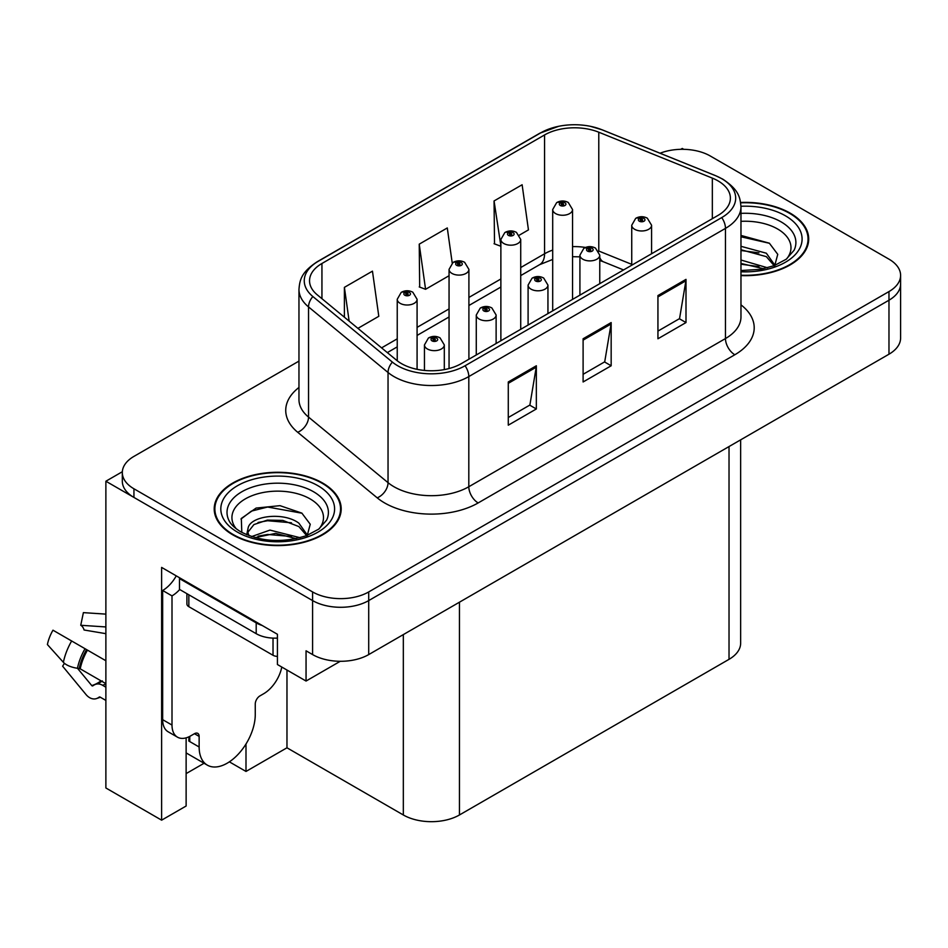 <?xml version="1.0" encoding="UTF-8"?>
<svg xmlns="http://www.w3.org/2000/svg" width="948" height="948" viewBox="0 0 948 948"><rect width="100%" height="100%" fill="white"/><g stroke="black" fill="none" stroke-linecap="round" stroke-linejoin="round"><path stroke-width="1.42" d="M683.757 149.322L682.252 148.457L680.759 149.322M186.128 737.852L186.128 806.013L161.622 820.162L161.622 567.414L277.42 634.271L277.42 664.524L306.05 681.043L306.05 650.802L312.591 654.582A39.686 22.906 0 0 0 368.713 654.582L888.975 354.208A39.686 22.906 0 0 0 900.6 338.009L900.6 284.009A39.686 22.906 0 0 1 888.975 300.208A39.686 22.906 0 0 0 900.6 284.009L900.6 275.37A39.686 22.906 0 0 0 888.975 259.171L710.325 156.017A39.686 22.906 0 0 0 660.069 153.221M340.261 661.289L306.05 681.043M298.964 361.105L133.941 456.391A39.686 22.906 0 0 0 122.316 472.59A39.686 22.906 0 0 0 133.941 488.789L312.591 591.931A39.686 22.906 0 0 0 368.713 591.931L368.713 600.582L888.975 300.208L368.713 600.582A39.686 22.906 0 0 1 312.591 600.582A39.686 22.906 0 0 0 368.713 600.582L368.713 654.582M161.622 820.162L105.88 787.978L105.88 481.229L312.591 600.582L133.941 497.427A39.686 22.906 0 0 1 122.316 481.229L122.316 472.59M122.339 471.725L105.88 481.229M740.649 439.848L740.649 643.135A39.686 22.906 180 0 1 729.024 659.334L459.448 814.972A39.686 22.906 180 0 1 403.327 814.972L286.971 747.794L286.971 670.023M286.971 747.794L245.994 771.447L245.994 743.979M229.357 761.837L245.994 771.447M186.128 773.604L204.069 763.259M740.969 275.595A63.492 36.664 0 0 0 808.703 239.026A63.492 36.664 0 0 0 790.111 213.099A63.492 36.664 0 0 0 740.613 202.457M322.604 483.006A63.492 36.664 0 0 0 253.412 475.067A63.492 36.664 0 0 0 214.212 508.934A63.492 36.664 0 0 0 232.805 534.85A63.492 36.664 0 0 0 302.009 542.801A63.492 36.664 0 0 0 341.197 508.934A63.492 36.664 0 0 0 322.604 483.006M214.876 512.299A63.492 36.664 0 0 0 214.651 513.247M717.991 180.855A42.328 24.435 180 0 1 730.387 198.144A42.328 24.435 180 0 1 717.991 215.421L461.321 363.605A42.328 24.435 180 0 1 396.714 360.347L317.201 294.781A42.328 24.435 180 0 1 309.546 280.762A42.328 24.435 180 0 1 321.941 263.485L544.567 134.948A42.328 24.435 180 0 1 598.781 132.21L712.339 178.117A42.328 24.435 180 0 1 717.991 180.855M721.736 178.698A47.625 27.492 0 0 0 715.373 175.617L601.814 129.71A47.625 27.492 0 0 0 590.379 126.309A47.625 27.492 0 0 0 558.633 126.309A47.625 27.492 0 0 0 540.834 132.791L318.208 261.328A47.625 27.492 0 0 0 312.864 296.534L392.377 362.1A47.625 27.492 0 0 0 465.065 365.762L721.736 217.578A47.625 27.492 0 0 0 721.736 178.698M508.282 381.973L508.282 425.178L536.343 408.967L536.343 365.774L508.282 381.973M508.282 417.511L529.885 405.033L536.224 367.208A10.582 6.115 -120 0 0 536.343 365.774M529.695 405.14L536.343 408.967M657.936 295.563L657.936 338.768L685.996 322.569L685.996 279.364L657.936 295.563M657.936 331.101L679.55 318.623L685.89 280.798A10.582 6.115 -120 0 0 685.996 279.364M679.361 318.729L685.996 322.569M583.103 338.768L583.103 381.973L611.164 365.774L611.164 322.569L583.103 338.768M583.103 374.306L604.717 361.828L611.057 324.003A10.582 6.115 -120 0 0 611.164 322.569M604.528 361.935L611.164 365.774M368.713 591.931L888.975 291.569A39.686 22.906 0 0 0 900.6 275.37M519.409 235.116L528.451 229.89L522.123 184.753L494.062 200.952L494.512 243.897M357.917 328.352L378.797 316.3L372.457 271.152L344.397 287.351L344.397 317.213M452.22 263.046L447.29 227.947L419.229 244.157L419.68 287.09M419.229 244.157L425.569 289.294L449.056 275.726M425.569 289.294L419.229 286.924M494.062 200.952L500.876 245.805M500.39 246.089L494.062 243.719M344.397 287.351L349.137 321.111M340.759 513.247A63.492 36.664 0 0 0 340.545 512.299M808.265 243.34A63.492 36.664 0 0 0 808.04 242.38M417.084 369.329L417.084 299.284A9.918 5.724 180 0 1 410.958 304.581A9.918 5.724 180 0 1 400.151 303.336A9.918 5.724 180 0 1 397.236 299.284L401.194 292.399A6.612 3.982 57.8 0 1 404.725 292.6A3.306 1.908 0 0 0 404.82 295.243A3.306 1.908 0 0 0 409.5 295.243A3.306 1.908 0 0 0 409.5 292.541A3.306 1.908 0 0 0 404.926 292.482L406.265 293.323A1.327 0.758 180 0 1 407.664 294.591A1.327 0.758 180 0 1 406.182 293.37L404.725 292.6M406.265 294.449L406.265 293.323M404.926 292.482A6.612 3.65 -117.9 0 0 401.834 292.031A6.612 3.65 -117.9 0 0 401.549 292.221M406.182 294.401L406.182 293.37M444.304 369.601L444.304 344.918A9.918 5.724 180 0 1 438.177 350.215A9.918 5.724 180 0 1 427.37 348.971A9.918 5.724 180 0 1 424.455 344.918L428.413 338.033A6.612 3.982 57.8 0 1 431.944 338.235A3.306 1.908 0 0 0 432.039 340.877A3.306 1.908 0 0 0 436.72 340.877A3.306 1.908 0 0 0 436.72 338.175A3.306 1.908 0 0 0 432.146 338.116L433.485 338.957A1.327 0.758 180 0 1 434.883 340.225A1.327 0.758 180 0 1 433.402 339.005L431.944 338.235M433.485 340.083L433.485 338.957M432.146 338.116A6.612 3.65 -117.9 0 0 429.053 337.666A6.612 3.65 -117.9 0 0 428.769 337.855M433.402 340.036L433.402 339.005M468.904 359.233L468.904 269.374A9.918 5.724 180 0 1 462.778 274.659A9.918 5.724 180 0 1 451.971 273.427A9.918 5.724 180 0 1 449.056 269.374L453.014 262.489A6.612 3.982 57.8 0 1 456.545 262.679A3.306 1.908 0 0 0 456.64 265.322A3.306 1.908 0 0 0 461.321 265.322A3.306 1.908 0 0 0 461.321 262.62A3.306 1.908 0 0 0 456.746 262.56L458.085 263.402A1.327 0.758 180 0 1 459.484 264.682A1.327 0.758 180 0 1 458.002 263.449L456.545 262.679M458.085 264.528L458.085 263.402M456.746 262.56A6.612 3.65 -117.9 0 0 453.654 262.122A6.612 3.65 -117.9 0 0 453.369 262.3M458.002 264.492L458.002 263.449M520.725 329.311L520.725 239.453A9.918 5.724 180 0 1 514.598 244.75A9.918 5.724 180 0 1 503.791 243.506A9.918 5.724 180 0 1 500.876 239.453L504.834 232.568A6.612 3.982 57.8 0 1 508.365 232.758A3.306 1.908 0 0 0 508.46 235.4A3.306 1.908 0 0 0 513.141 235.4A3.306 1.908 0 0 0 513.141 232.698A3.306 1.908 0 0 0 508.566 232.639L509.906 233.492A1.327 0.758 180 0 1 511.304 234.76A1.327 0.758 180 0 1 509.87 234.594L509.823 233.54L508.365 232.758M509.906 234.618L509.906 233.492M508.566 232.639A6.612 3.65 -117.9 0 0 505.474 232.201A6.612 3.65 -117.9 0 0 505.189 232.39M509.87 234.594A1.327 0.758 180 0 1 509.823 233.54M572.545 299.39L572.545 209.532A9.918 5.724 180 0 1 566.418 214.829A9.918 5.724 180 0 1 555.611 213.584A9.918 5.724 180 0 1 552.696 209.532L556.654 202.647A6.612 3.982 57.8 0 1 560.185 202.848A3.306 1.908 0 0 0 560.28 205.479A3.306 1.908 0 0 0 564.961 205.479A3.306 1.908 0 0 0 564.961 202.789A3.306 1.908 0 0 0 560.386 202.73L561.726 203.571A1.327 0.758 180 0 1 563.124 204.839A1.327 0.758 180 0 1 561.643 203.619L560.185 202.848M561.726 204.697L561.726 203.571M560.386 202.73A6.612 3.65 -117.9 0 0 557.294 202.279A6.612 3.65 -117.9 0 0 557.009 202.469M561.643 204.649L561.643 203.619M496.124 343.52L496.124 315.009A9.918 5.724 180 0 1 489.998 320.294A9.918 5.724 180 0 1 479.19 319.049A9.918 5.724 180 0 1 476.275 315.009L480.233 308.124A6.612 3.982 57.8 0 1 483.764 308.313A3.306 1.908 0 0 0 483.859 310.956A3.306 1.908 0 0 0 488.54 310.956A3.306 1.908 0 0 0 488.54 308.254A3.306 1.908 0 0 0 483.966 308.195L485.305 309.036A1.327 0.758 180 0 1 486.703 310.304A1.327 0.758 180 0 1 485.222 309.084L483.764 308.313M485.305 310.162L485.305 309.036M483.966 308.195A6.612 3.65 -117.9 0 0 480.873 307.745A6.612 3.65 -117.9 0 0 480.589 307.934M485.222 310.115L485.222 309.084M547.944 313.598L547.944 285.087A9.918 5.724 180 0 1 541.818 290.372A9.918 5.724 180 0 1 531.01 289.14A9.918 5.724 180 0 1 528.095 285.087L532.053 278.202A6.612 3.982 57.8 0 1 535.584 278.392A3.306 1.908 0 0 0 535.679 281.035A3.306 1.908 0 0 0 540.36 281.035A3.306 1.908 0 0 0 540.36 278.333A3.306 1.908 0 0 0 535.786 278.274L537.125 279.127A1.327 0.758 180 0 1 538.523 280.395A1.327 0.758 180 0 1 537.089 280.229L537.125 279.127M535.786 278.274A6.612 3.65 -117.9 0 0 532.693 277.835A6.612 3.65 -117.9 0 0 532.409 278.025M537.042 280.205L537.042 279.174L535.584 278.392M537.089 280.229A1.327 0.758 180 0 1 537.042 279.174M599.764 283.677L599.764 255.166A9.918 5.724 180 0 1 593.638 260.463A9.918 5.724 180 0 1 582.83 259.219A9.918 5.724 180 0 1 579.915 255.166L583.873 248.281A6.612 3.982 57.8 0 1 587.404 248.483A3.306 1.908 0 0 0 587.499 251.113A3.306 1.908 0 0 0 592.18 251.113A3.306 1.908 0 0 0 592.18 248.412A3.306 1.908 0 0 0 587.606 248.364L588.945 249.206A1.327 0.758 180 0 1 590.343 250.473A1.327 0.758 180 0 1 588.862 249.253L587.404 248.483M588.945 250.331L588.945 249.206M587.606 248.364A6.612 3.65 -117.9 0 0 584.513 247.914A6.612 3.65 -117.9 0 0 584.229 248.103M588.862 250.284L588.862 249.253M651.584 253.756L651.584 225.245A9.918 5.724 180 0 1 645.458 230.542A9.918 5.724 180 0 1 634.65 229.298A9.918 5.724 180 0 1 631.735 225.245L635.693 218.36A6.612 3.982 57.8 0 1 639.225 218.561A3.306 1.908 0 0 0 639.319 221.204A3.306 1.908 0 0 0 644 221.204A3.306 1.908 0 0 0 644 218.502A3.306 1.908 0 0 0 639.426 218.443L640.765 219.284A1.327 0.758 180 0 1 642.163 220.552A1.327 0.758 180 0 1 640.682 219.332L639.225 218.561M640.765 220.41L640.765 219.284M639.426 218.443A6.612 3.65 -117.9 0 0 636.333 217.993A6.612 3.65 -117.9 0 0 636.049 218.182M640.682 220.363L640.682 219.332M64.44 663.327L62.615 666.183L85.995 694.517A14.552 10.286 -105 0 0 96.068 698.712A14.552 10.286 -105 0 0 98.189 697.764L99.279 697.053A1.327 0.936 75 0 1 100.05 697.064L105.88 700.43M105.88 687.193L102.479 685.238A14.552 10.286 -105 0 0 96.044 684.195A14.552 10.286 -105 0 0 93.935 685.131L92.833 685.842A1.327 0.936 75 0 1 91.731 685.546L77.463 668.269A14.552 5.937 -168.4 0 1 63.374 662.32L47.4 644.545A30.431 17.562 120 0 1 52.97 630.195L105.88 660.744M199.139 736.406L194.459 733.705A6.612 3.816 -60 0 1 197.765 733.373A6.612 3.816 -60 0 1 199.139 736.406L199.139 746.988A39.686 22.918 120 0 0 207.351 765.155A39.686 22.918 120 0 0 227.2 763.187A39.686 22.918 120 0 0 255.261 714.579L255.261 703.997A6.612 3.816 -60 0 1 259.93 695.903L263.674 693.735A26.461 15.275 -60 0 0 281.793 667.037M189.778 740.506L188.842 741.04L189.778 741.585L189.778 736.371M188.842 741.04A39.686 22.918 -60 0 1 189.079 736.726M105.88 683.65L80.213 668.838L77.452 668.269A41.463 23.937 120 0 1 85.047 648.716M105.88 633.667L84.064 629.993A18.154 10.475 120 0 0 80.746 625.277L105.88 626.948M105.88 614.126L83.388 612.633L80.746 625.277M194.459 733.705L190.714 735.861A26.461 15.275 -60 0 1 177.489 737.177L168.128 731.773A26.461 15.275 -60 0 1 162.653 719.662L162.653 590.486A26.461 15.275 120 0 0 176.257 575.863M179.705 589.526A26.461 15.275 -60 0 1 172.003 595.877L162.653 590.486M177.489 737.177A26.461 15.275 -60 0 1 172.003 725.066L172.003 595.877M262.181 625.479A26.461 15.275 180 0 1 256.197 622.883L179.492 578.6A26.461 15.275 0 0 0 180.286 578.197M256.197 622.883L256.197 633.679A26.461 15.275 0 0 0 277.42 638.087M179.492 578.6L179.492 589.395L256.197 633.679M740.969 221.346A45.777 26.426 180 0 1 777.573 228.978A45.777 26.426 180 0 1 786.615 258.934M774.516 266.412L777.751 254.337L769.361 243.198L740.969 235.424M740.672 202.836A62.829 36.273 180 0 1 789.637 213.371A62.829 36.273 180 0 1 808.04 239.026A62.829 36.273 180 0 1 740.969 275.216M740.969 260.013L767.56 267.786M740.969 263.449L763.65 268.734M740.969 246.302L766.351 253.223L774.978 265.345M740.969 249.727L766.351 256.647L774.149 265.665M740.969 236.787L769.515 243.304M740.969 250.509L758.969 252.879M740.969 264.219L758.981 266.601M236.301 528.842A45.777 26.426 180 0 1 251.362 495.958A45.777 26.426 180 0 1 310.079 498.885A45.777 26.426 180 0 1 319.109 528.842M307.01 536.319L310.245 524.256L301.855 513.117L280.004 505.663L256.126 508.069L241.313 518.461L241.787 531.757M322.142 483.279A62.829 36.273 180 0 1 340.545 508.934A62.829 36.273 180 0 1 301.748 542.446A62.829 36.273 180 0 1 233.279 534.589A62.829 36.273 180 0 1 214.876 508.934A62.829 36.273 180 0 1 253.661 475.422A62.829 36.273 180 0 1 322.142 483.279M251.599 536.58L269.967 530.098L300.054 537.706M255.048 537.623L275.667 533.38L296.143 538.642M246.705 534.755L248.127 528A29.909 17.265 0 0 0 247.807 530.536A29.909 17.265 0 0 0 249.194 535.739M248.127 528C250.284 516.091 282.99 511.363 298.845 523.13L307.484 535.253M247.938 532.195L253.934 524.564L267.383 520.096L282.848 520.416L298.857 526.567L306.642 535.573M186.91 593.685L186.91 603.983A6.612 3.816 0 0 0 188.842 606.684L273.024 655.281A6.612 3.816 0 0 0 277.42 656.395M240.982 519.066L251.35 511.126L267.609 507.026L302.009 513.224M258.069 522.466L267.609 520.736L291.463 522.786M258.105 536.177L267.609 534.459L291.486 536.509M888.975 354.208L888.975 291.569M312.591 654.582L312.591 591.931M459.448 814.972L459.448 602.193M729.024 659.334L729.024 446.555M403.327 814.972L403.327 634.603M740.969 304.841A66.147 38.181 180 0 1 734.83 354.753L478.159 502.938A13.225 7.643 60 0 1 468.81 486.739L725.469 338.555A52.91 30.549 0 0 0 740.969 316.952L740.969 206.782A52.91 30.549 180 0 1 725.469 228.385A13.225 7.643 -120 0 0 721.736 217.578M478.159 502.938A66.147 38.181 180 0 1 384.615 502.938A66.147 38.181 180 0 1 377.209 497.842L297.696 432.276A66.147 38.181 180 0 1 298.964 387.471M393.977 486.739A52.91 30.549 0 0 0 468.81 486.739L468.81 376.569A52.91 30.549 180 0 1 388.04 372.493L308.538 306.927A52.91 30.549 180 0 1 298.964 289.413L298.964 399.582A52.91 30.549 0 0 0 308.538 417.096L388.04 482.662A52.91 30.549 0 0 0 393.977 486.739M740.969 206.782C740.092 197.694 739.345 190.192 722.731 179.125L715.776 175.747A13.225 6.198 112 0 0 715.373 175.617M558.633 126.309L539.827 133.218A13.225 7.643 60 0 1 540.834 132.791M318.208 261.328A13.225 7.643 -120 0 0 317.201 261.755C300.966 272.455 299.758 280.217 298.964 289.413M312.864 296.534A13.225 8.852 129.5 0 0 308.538 306.927L308.538 417.096A13.225 8.852 -50.5 0 1 297.696 432.276M590.379 126.309L602.229 129.84A13.225 6.198 112 0 0 601.814 129.71M392.377 362.1A13.225 8.852 129.5 0 0 388.04 372.493L388.04 482.662A13.225 8.852 -50.5 0 1 377.209 497.842M465.065 365.762A13.225 7.643 60 0 1 468.81 376.569L725.469 228.385L725.469 338.555A13.225 7.643 60 0 0 734.83 354.753M133.941 488.789L133.941 497.427M321.941 263.485L321.941 298.691M712.339 178.117L712.339 218.68M598.781 132.21L598.781 251.03A42.328 24.435 0 0 0 598.496 250.912M631.735 264.35L598.781 251.03A23.807 11.151 -68 0 0 598.792 251.398M585.52 247.452A42.328 24.435 0 0 0 572.545 246.634M552.696 250.094A42.328 24.435 0 0 0 544.567 253.768L520.725 267.537M544.567 134.948L544.567 253.768A23.807 13.746 60 0 1 539.637 264.658L520.725 275.584M500.876 278.985L468.904 297.447M449.056 308.906L417.084 327.368M397.236 338.827L381.582 347.869M623.559 269.943L603.521 261.838A23.807 11.151 -68 0 1 599.764 257.441M583.103 340.131L611.057 324.003M657.936 296.937L685.89 280.798M508.282 383.336L536.224 367.208M199.139 746.988L189.778 741.585M87.477 650.115A39.686 22.918 120 0 0 80.213 668.838M102.479 685.238A26.461 15.275 120 0 0 105.88 683.946M99.659 682.702A31.296 18.071 120 0 0 101.839 681.316M91.731 685.546A32.979 19.043 120 0 0 101.009 680.842M71.657 640.978A45.255 26.129 120 0 0 63.374 662.32M98.189 697.764A41.463 23.937 120 0 0 100.192 697.135M86.564 649.593A40.124 23.167 120 0 0 79.217 668.518M172.003 725.066L162.653 719.662M740.969 213.371A50.682 29.258 180 0 1 781.045 221.844A50.682 29.258 180 0 1 794.092 250.26L786.212 259.242L774.137 265.665L760.817 269.291L740.969 270.547M740.969 206.273A56.88 32.836 180 0 1 785.43 215.8A56.88 32.836 180 0 1 796.913 252.713A56.88 32.836 180 0 1 740.969 271.768M228.812 520.168A50.682 29.258 180 0 1 252.251 487.142A50.682 29.258 180 0 1 313.551 491.751A50.682 29.258 180 0 1 326.598 520.168L318.706 529.15L306.631 535.584C282.788 543.168 260.842 541.924 240.792 531.828C234.464 527.941 230.471 524.054 228.812 520.168M317.924 485.708A56.88 32.836 180 0 1 317.924 532.16A56.88 32.836 180 0 1 237.486 532.16A56.88 32.836 180 0 1 237.486 485.708A56.88 32.836 180 0 1 317.924 485.708M273.024 655.281L273.024 638.123M188.842 606.684L188.842 594.799M539.827 133.218L317.201 261.755M715.776 175.747L602.229 129.84M603.521 261.838L599.764 260.475M579.915 256.837L572.545 256.695M552.696 259.444L539.637 264.658M500.876 287.043L468.904 305.505M449.056 316.964L417.084 335.426M397.236 346.873L387.329 352.597M417.084 299.284L412.807 292.209C409.169 290.325 405.507 290.266 401.834 292.031M397.236 360.773L397.236 299.284M444.304 344.918L440.026 337.844C436.388 335.959 432.726 335.9 429.053 337.666M424.455 370.431L424.455 344.918M468.904 269.374L464.627 262.288C460.989 260.416 457.327 260.356 453.654 262.122M449.056 368.535L449.056 269.374M520.725 239.453L516.447 232.379C512.809 230.494 509.147 230.435 505.474 232.201M500.876 340.77L500.876 239.453M572.545 209.532L568.267 202.457C564.629 200.573 560.967 200.514 557.294 202.279M552.696 310.849L552.696 209.532M496.124 315.009L491.846 307.922C488.208 306.05 484.546 305.991 480.873 307.745M476.275 354.967L476.275 315.009M547.944 285.087L543.666 278.013C540.028 276.129 536.367 276.069 532.693 277.835M528.095 325.057L528.095 285.087M599.764 255.166L595.486 248.092C591.848 246.207 588.187 246.148 584.513 247.914M579.915 295.136L579.915 255.166M651.584 225.245L647.306 218.17C643.668 216.286 640.007 216.227 636.333 217.993M631.735 265.215L631.735 225.245M207.351 765.155L186.128 752.902M102.372 680.937L96.044 684.195M100.381 697.254L96.068 698.712M808.04 239.026L808.04 244.3M340.545 508.934L340.545 514.207M214.876 508.934L214.876 514.207"/></g></svg>
